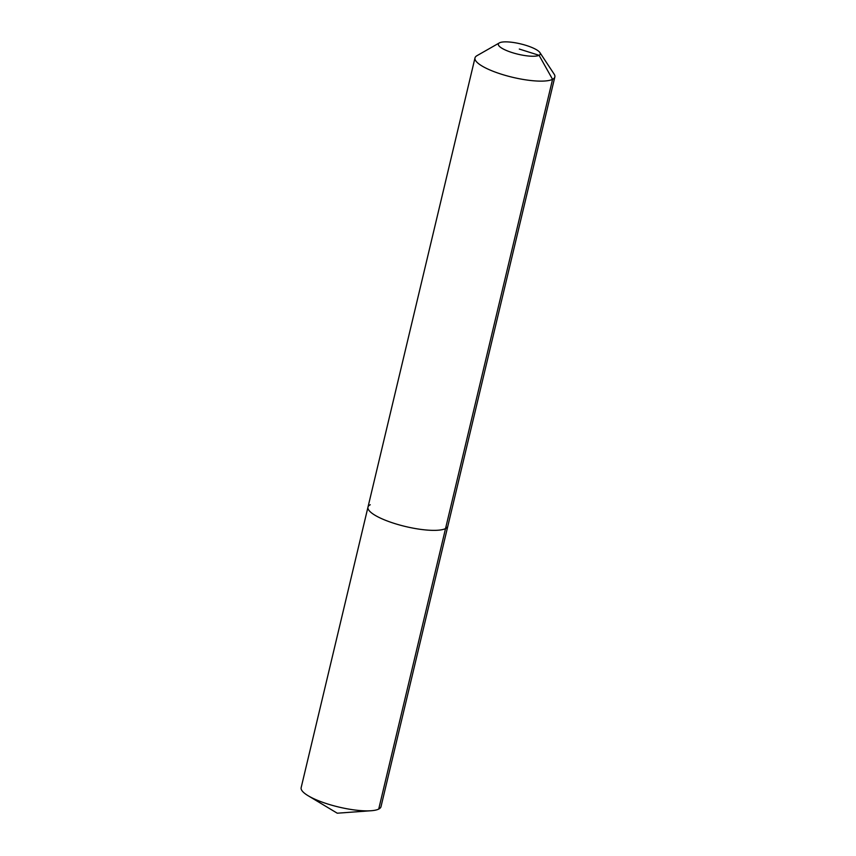 <?xml version="1.0" encoding="UTF-8"?>
<svg xmlns="http://www.w3.org/2000/svg" width="856" height="856" viewBox="0 0 856 856"><rect width="100%" height="100%" fill="white"/><g stroke="black" fill="none" stroke-linecap="round" stroke-linejoin="round"><path stroke-width="1.28" d="M539.89 52.558A21.55 5.318 -166.6 0 1 539.066 55.308A21.55 5.318 -166.6 0 1 512.487 52.698A21.55 5.318 -166.6 0 1 499.348 42.907A21.55 5.318 -166.6 0 1 499.54 42.8A21.55 5.318 -166.6 0 1 520.833 43.945A21.55 5.318 -166.6 0 1 539.89 52.558L554.132 74.119A41.045 10.133 -166.6 0 1 554.848 76.944L381.006 806.684A41.045 10.133 -166.6 0 1 378.716 809.081A41.045 10.133 -166.6 0 1 371.097 810.739A41.045 10.133 -166.6 0 1 308.16 795.748A41.045 10.133 -166.6 0 1 301.151 787.659L367.973 507.148A41.045 10.133 -166.6 0 1 370.263 504.751M554.848 76.944A41.045 10.133 -166.6 0 1 552.569 79.341L445.537 528.569A41.045 10.133 -166.6 0 0 447.827 526.173A41.045 10.133 -166.6 0 1 445.537 528.569A41.045 10.133 -166.6 0 1 399.88 525.07A41.045 10.133 -166.6 0 1 367.973 507.148A41.045 10.133 -166.6 0 0 399.88 525.07A41.045 10.133 -166.6 0 0 445.537 528.569L378.716 809.081M519.303 49.049L539.066 55.308L552.569 79.341A41.045 10.133 -166.6 0 1 506.902 75.831A41.045 10.133 -166.6 0 1 474.994 57.919A41.045 10.133 -166.6 0 1 476.91 55.715L499.348 42.907M308.16 795.748L337.253 813.2L371.097 810.739M474.994 57.919L367.973 507.148"/></g></svg>
